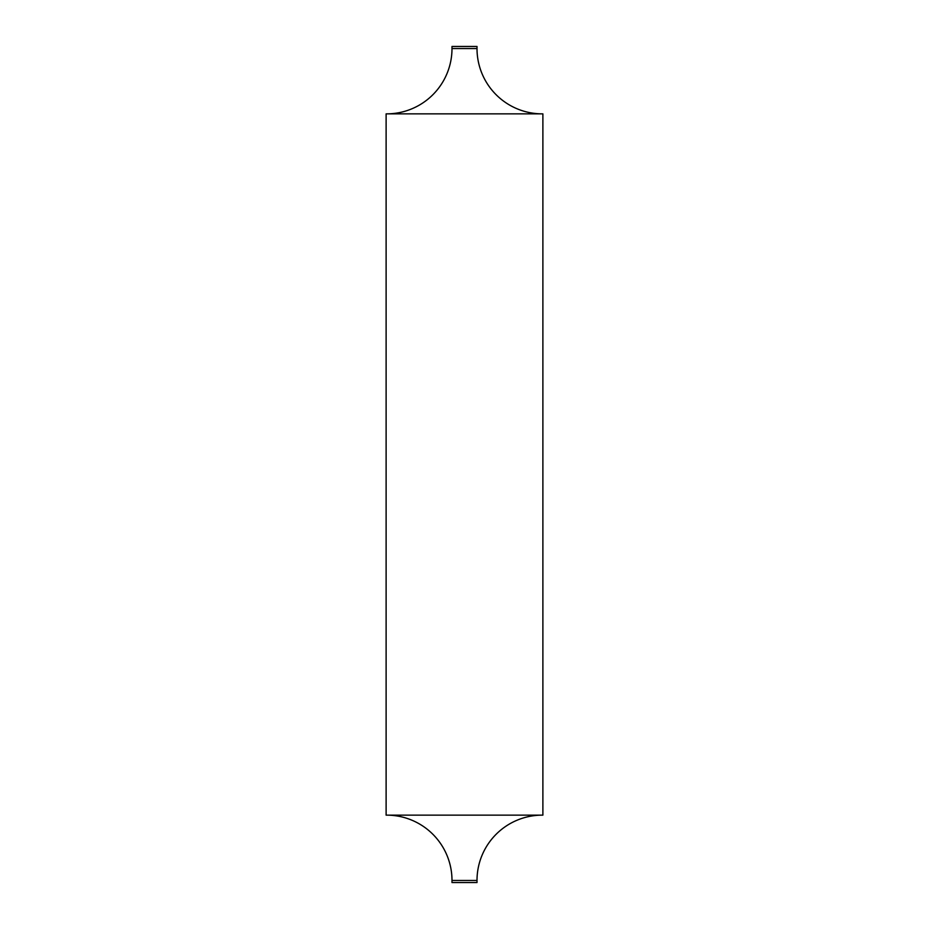 <?xml version="1.0" encoding="UTF-8"?>
<svg xmlns="http://www.w3.org/2000/svg" width="929" height="929" viewBox="0 0 929 929"><rect width="100%" height="100%" fill="white"/><g stroke="black" fill="none" stroke-linecap="round" stroke-linejoin="round"><path stroke-width="1.39" d="M451.993 880.46L477.007 880.46L477.007 882.55L451.993 882.55L451.993 880.46A65.32 65.32 0 0 0 386.673 815.139M477.007 880.46A65.32 65.32 0 0 1 542.327 815.139M451.993 48.54L477.007 48.54L477.007 46.45L451.993 46.45L451.993 48.54A65.32 65.32 0 0 1 386.673 113.861M477.007 48.54A65.32 65.32 0 0 0 542.327 113.861M542.884 815.139L386.116 815.139L386.116 113.861L542.884 113.861L542.884 815.139"/></g></svg>
